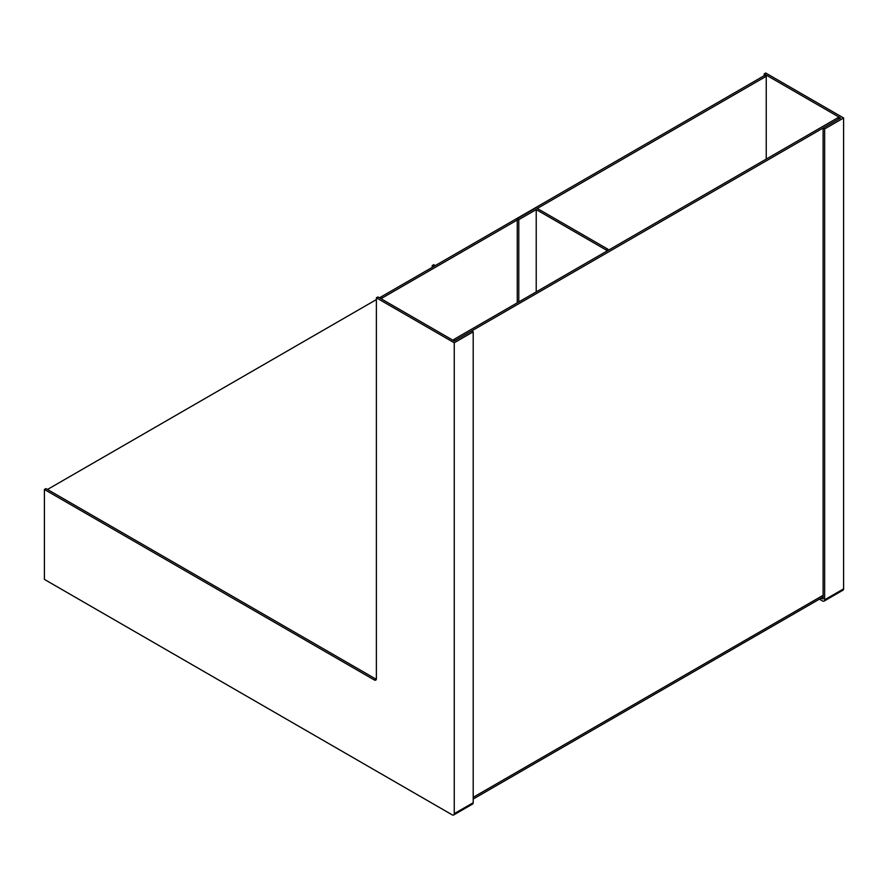 <?xml version="1.0" encoding="UTF-8"?>
<svg xmlns="http://www.w3.org/2000/svg" width="888" height="888" viewBox="0 0 888 888"><rect width="100%" height="100%" fill="white"/><g stroke="black" fill="none" stroke-linecap="round" stroke-linejoin="round"><path stroke-width="1.33" d="M432.212 267.344L432.212 265.579L433.744 266.456M764.191 75.68L764.191 73.904L840.525 117.982L823.109 128.038L824.641 128.927L824.641 599.811A2.897 1.676 60 0 1 824.042 601.132A2.897 1.676 60 0 1 822.599 600.987L819.413 599.145M435.286 265.579L433.755 264.691L432.212 265.579M820.945 598.268L823.109 598.923L823.109 128.038M824.641 128.927L843.6 117.982L765.734 73.016L764.191 73.904M843.6 117.982L843.6 588.866A2.897 1.676 60 0 1 843.001 590.187L824.042 601.132M536.219 291.897L536.219 209.601L606.404 250.116L606.404 251.371M536.219 209.601L518.792 219.658L518.792 301.953M606.404 250.116L607.936 249.228L536.219 207.825L517.26 218.77L518.792 219.658M607.936 249.228L607.936 250.483M517.26 302.841L517.26 218.77M517.26 220.024L382.007 298.102L382.007 299.289M766.244 159.085L766.244 76.268L537.307 208.447M382.007 298.102L380.475 297.214L380.475 298.401M766.244 76.268L764.701 75.38L379.454 297.813M47.475 489.477L376.379 299.589M453.735 339.516L837.961 117.682L839.504 118.57L455.267 340.404L453.735 339.516L453.735 340.703M44.4 489.477L44.4 579.398L452.192 814.84A2.897 1.676 -120 0 0 453.646 814.984A2.897 1.676 -120 0 0 454.245 813.652L454.245 342.768L473.204 331.823L471.661 330.935L454.245 340.992L377.911 296.925L376.379 297.813L376.379 678.776A2.897 1.676 60 0 1 375.779 680.108A2.897 1.676 60 0 1 374.325 679.964L44.4 489.477L45.932 488.589L375.868 679.076A2.897 1.676 -120 0 0 376.323 679.276M454.245 342.768L376.379 297.813M453.646 814.984L472.605 804.04A2.897 1.676 -120 0 0 473.204 802.708L473.204 331.823M843.6 588.866L824.641 599.811M823.109 595.304L473.204 797.313M374.325 679.964L375.868 679.076M454.245 813.652L473.204 802.708M823.109 597.014L473.204 799.034"/></g></svg>
